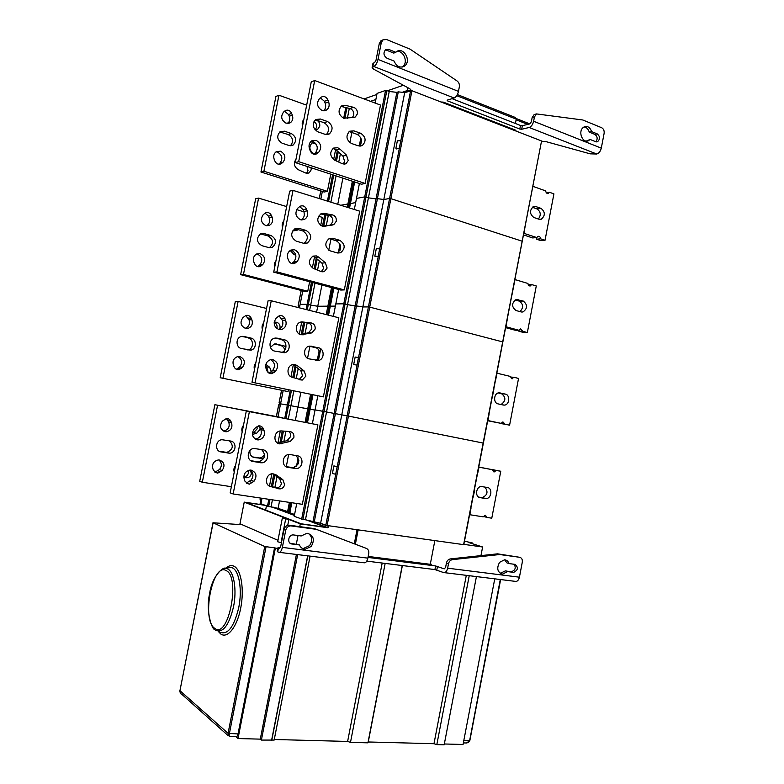 <?xml version="1.0" encoding="UTF-8"?>
<svg xmlns="http://www.w3.org/2000/svg" width="784" height="784" viewBox="0 0 784 784"><rect width="100%" height="100%" fill="white"/><g stroke="black" fill="none" stroke-linecap="round" stroke-linejoin="round"><path stroke-width="1.18" d="M266.05 546.801L229.359 733.697C229.016 735.882 229.104 736.823 229.634 736.529L236.004 736.705C236.876 736.901 237.552 735.98 238.022 733.942L274.527 547.859L264.747 546.507L213.111 522.791L242.207 524.731M274.527 547.859L277.82 548.545M179.948 690.694L228.066 733.334L229.349 736.529M235.925 736.705L238.022 738.548L260.288 739.136L261.395 740.067L274.155 740.076L310.092 556.14M274.273 739.498L347.626 741.439L350.487 742.37L367.941 742.83L368.264 741.978L433.983 743.712L436.825 744.614L444.175 744.8L476.427 576.583M444.332 743.987L463.06 744.477L494.753 578.837M181.741 694.252C181.261 694.506 180.643 693.428 179.908 691.018M463.834 740.419L469.498 740.576C469.195 742.252 467.832 743.036 465.412 742.958L463.364 742.899M436.825 744.614L469.234 575.701M433.983 743.712L466.304 575.338M368.264 741.978L402.378 565.538M367.941 742.83L402.221 565.529M350.487 742.37L385.16 563.412M347.626 741.439L382.19 563.039M271.813 740.018L307.798 555.856M271.587 740.331L307.642 555.836M261.395 740.067L297.675 554.611M260.288 739.136L296.421 554.455M238.022 738.548L275.341 548.232M366.324 548.379L314.502 528.641L288.992 525.172C286.425 525.378 284.759 526.848 284.014 529.592L280.672 546.644L279.427 548.261L278.036 547.487L277.252 551.475L278.643 552.269C280.251 552.612 281.495 550.995 282.367 547.399L285.719 530.298C286.474 527.544 288.14 526.064 290.717 525.858L316.285 529.337L366.324 548.379C368.274 549.31 369.088 551.034 368.754 553.533L367.853 558.139C367 561.569 365.687 563.108 363.903 562.755L279.369 552.357M452.407 559.639L499.682 554.533L519.625 557.277L497.546 553.837L450.359 558.914L452.407 559.639C450.398 560.031 449.085 561.403 448.487 563.755L447.644 568.175C446.811 571.448 445.43 572.908 443.519 572.536L434.924 569.576L366.775 561.128M444.381 572.643L515.176 581.346C517.195 581.728 518.616 580.336 519.429 577.191L522.291 562.177C522.595 559.472 521.703 557.836 519.625 557.277M513.647 572.379L507.532 571.595L502.475 574.143C497.399 572.271 496.429 568.331 499.584 562.324L504.533 559.796C506.699 560.001 508.208 561.266 509.061 563.588L515.01 564.372C518.567 567.44 518.106 570.105 513.647 572.379L505.376 570.86L500.241 573.378M450.359 558.914C448.34 559.296 447.037 560.658 446.439 563.01L445.596 567.41L444.224 568.87L435.62 565.95L368 557.424M293.647 534.962L293.245 534.933C288.208 534.58 286.856 543.577 291.883 543.978L299.439 544.949C300.556 547.565 302.467 548.996 305.172 549.231L311.228 546.458C315.041 539.588 313.649 535.178 307.044 533.218L301.193 535.962L293.647 534.962M314.502 528.641L316.285 529.337M278.036 547.487L280.447 547.399M368.186 556.434L431.67 564.48L430.396 563.725M514.186 564.264C516.146 567.9 515.245 570.36 511.491 571.634M504.631 559.805L506.905 562.873L509.061 563.588M497.546 553.837L499.682 554.533M505.376 570.86L507.532 571.595M299.439 544.949L290.1 543.224M308.357 533.375C312.375 536.717 312.738 540.823 309.455 545.713L303.418 548.467L302.124 548.271M307.945 520.194L327.996 527.74L328.584 525.741M273.43 507.209L294.461 515.127M464.657 541.195L472.419 542.979L468.891 542.567L482.611 546.997L464.05 544.39M482.611 546.997L480.964 555.621M434.846 540.637L430.279 564.304M358.161 529.886L355.377 544.204M357.034 529.729L354.299 543.792M305.113 549.202L303.976 549.055M327.996 527.74L300.292 523.888L299.762 526.613M298.008 535.541L296.352 544.027M277.967 540.323L239.973 523.761L244.236 502.123L264.433 505.082L261.033 503.769M300.292 523.888L288.884 519.459L282.309 518.165L277.683 541.773L281.436 542.704M282.309 518.165L286.866 518.675L244.236 502.123M271.793 506.925L294.392 515.441M306.221 519.9L325.664 527.22L301.095 523.8L246.313 502.583L265.178 505.337M288.884 519.459L287.738 525.339M260.935 503.759L260.778 504.543M265.619 510.061L266.452 505.817M541.205 140.816L411.933 90.728L390.873 198.666L389.57 198.489L390.873 198.666L369.715 307.112L368.421 306.907L369.715 307.112L348.449 416.069L347.165 415.824L483.13 443.048L541.528 141.081L463.834 544.606M411.933 90.728L404.701 92.571L383.817 199.518L377.418 198.636L383.817 199.518L389.57 198.489L383.817 199.518L362.845 306.946L356.455 305.897L362.845 306.946L368.421 306.907L362.845 306.946L341.765 414.873L347.165 415.824L335.405 413.648L341.765 414.873L320.597 523.3L327.095 525.525L463.991 544.684M398.282 91.865L396.88 92.345L376.055 198.881L368.421 197.833L376.055 198.881L355.142 305.907L347.528 304.662L355.142 305.907L334.131 413.433L326.536 411.972L335.405 413.648L398.282 91.865L404.701 92.571L411.022 90.091L409.787 88.739L373.527 69.09L372.135 67.551L373.87 66.513C375.742 65.444 377.114 63.083 378.006 59.417L381.289 42.669L382.994 39.857L386.522 39.504L410.081 49.157L457.082 80.977C458.914 82.418 459.669 84.378 459.336 86.867L458.464 91.385C457.601 94.884 456.161 97.098 454.152 98.029L373.87 66.513M296.744 503.475L294.225 516.333L302.918 519.42L324.037 411.473L326.536 411.972L389.227 91.493L396.88 92.345M389.227 91.493L386.826 90.581L365.991 197.058L368.421 197.833L364.727 196.882L365.991 197.058L345.068 304.016L347.528 304.662L343.794 303.81L345.068 304.016L324.037 411.473L315.07 409.885L326.536 411.972L305.446 519.782L320.597 523.3M312.836 394.881L310.033 409.209L315.031 410.081L310.121 409.228M310.023 409.248L307.749 408.797L310.023 409.248M300.85 392.392L297.969 407.082L290.913 405.73L307.749 408.797L310.572 394.411M285.895 418.666L288.522 405.259L290.913 405.73L293.824 390.932M284.719 418.44L287.356 405.034L288.522 405.259L280.564 403.838L283.142 390.736M268.834 499.31L267.471 506.209L260.925 503.73L262.003 498.281M278.006 416.863L280.564 403.838L287.356 405.034L290.266 390.187M271.333 486.56L273.714 474.447M279.721 443.871L279.849 443.195M279.976 442.578L282.25 430.984M269.48 486.051L271.891 473.791M277.928 443.078L280.309 430.965M282.838 418.078L214.885 404.701L282.887 417.823M267.471 506.209L268.647 506.464L270.019 499.486M272.489 486.884L274.782 475.212M281.26 442.225L283.455 431.073M268.647 506.464L278.095 508.355L289.825 512.315M289.855 512.687L294.578 514.529M302.918 519.42L305.446 519.782M312.355 423.762L317.804 395.91M301.664 519.145L343.794 303.81L335.826 303.918L343.794 303.81L364.727 196.882L356.485 198.421L364.727 196.882L385.552 90.444L377.055 93.414L375.164 103.076M317.902 424.85L246.303 411.041L317.902 424.85L302.35 504.318L233.142 493.969L249.381 411.659M337.169 466.647L333.896 465.902L332.416 473.497L335.679 474.251L337.169 466.647L333.896 465.902M473.085 497.34L474.673 490.284M290.305 454.573L288.884 454.514C282.142 454.798 281.142 466.568 287.806 467.333L296.293 468.607C303.045 468.479 304.212 456.66 297.548 455.827L290.305 454.573M262.993 449.81L253.898 448.448C246.97 448.86 246.098 460.708 252.928 461.492L261.827 462.805C268.775 462.57 269.843 450.663 262.993 449.81M253.967 481.307C257.328 476.113 256.417 472.399 251.223 470.145L249.91 470.086C244.931 471.409 243.079 474.643 244.363 479.788L245.127 481.503L249.351 484.159L253.967 481.307L250.89 480.259L246.303 483.101L249.351 484.159M254.457 428.583C251.076 433.738 251.997 437.501 257.191 439.844L258.887 439.893C263.561 438.452 265.266 435.267 264.002 430.338L263.248 428.613C262.238 426.594 260.651 425.683 258.475 425.888L254.457 428.583M275.86 474.712L272.411 473.742C265.796 473.801 264.1 485.12 270.5 486.521L279.927 488.932C282.377 488.657 283.945 487.217 284.631 484.62L282.818 479.632L275.86 474.712L272.705 473.732L279.614 478.612L281.417 483.571C280.731 486.158 279.173 487.579 276.732 487.854L269.196 485.972M281.417 430.935L280.3 430.965C273.655 431.523 272.95 443.019 279.506 443.842L290.315 441.431L293.902 437.374C294.196 434.062 292.873 432.111 289.913 431.523L281.417 430.935M246.303 411.041L230.163 492.842L233.142 493.969M295.911 455.543C300.399 460.806 299.429 464.834 293.02 467.656L285.895 466.607M261.572 449.565C266.217 454.857 265.257 458.963 258.71 461.874L250.949 460.747M250.4 470.077C253.614 473.105 253.781 476.496 250.89 480.259M258.475 425.888L260.866 429.612C262.13 434.512 260.435 437.678 255.78 439.099L255.31 439.138M288.6 431.425C290.286 432.641 290.972 434.365 290.639 436.61L287.062 440.647L277.605 443.107M214.885 404.701L199.724 481.268L202.331 482.258L231.378 486.707M202.331 482.258L217.58 405.24M249.969 450.477C249.518 454.24 250.949 456.602 254.29 457.562L263.708 458.542M230.614 441.029L221.96 439.716C215.375 440.079 214.571 451.163 221.068 451.927L229.536 453.201C236.141 453.015 237.131 441.853 230.614 441.029M222.097 470.498C225.292 465.657 224.41 462.168 219.471 460.032L218.217 459.973C213.483 461.178 211.739 464.206 212.964 469.038L213.699 470.645L217.717 473.154L222.097 470.498L219.402 469.587L214.914 472.223M222.44 421.106C219.246 425.928 220.128 429.446 225.077 431.67L226.684 431.719C231.133 430.387 232.75 427.407 231.525 422.792L230.81 421.165C229.839 419.273 228.33 418.411 226.262 418.597L222.44 421.106M235.553 465.539C233.926 467.529 233.495 469.724 234.259 472.105M243.785 477.133L246.833 477.789C249.165 477.534 250.655 476.202 251.301 473.771L250.566 470.086M243.481 425.349C241.864 427.319 241.433 429.505 242.187 431.906M252.389 434.405L256.613 433.278L260.023 429.485L260.072 427.799M264.571 454.122C263.532 456.425 261.836 457.709 259.504 457.964L252.536 456.915M229.438 440.814C233.936 445.782 233.064 449.644 226.801 452.388L219.255 451.27M218.814 459.973C221.97 462.805 222.176 466.01 219.402 469.587M226.38 418.578L228.781 422.155C229.996 426.751 228.389 429.701 223.959 431.024L223.391 431.063M248.361 470.42L248.479 472.85C247.832 475.261 246.352 476.594 244.03 476.848L243.795 476.839M257.025 426.359L257.152 428.819L253.761 432.592L252.379 432.954M477.623 473.712L478.985 467.195L492.234 469.655L478.906 467.068M471.008 508.169L469.851 514.735L483.179 516.842L485.306 515.264L487.187 517.469L491.774 518.195L500.77 471.243L492.244 469.812M478.593 497.036L485.355 498.506L480.043 497.615C474.634 497.007 475.986 486.335 481.445 486.531L487.462 487.521C492.852 488.177 491.421 498.83 485.972 498.555L485.355 498.506M484.894 487.07C488.403 491.784 487.491 495.292 482.16 497.585L481.543 497.536M492.234 469.655L494.243 471.919L496.213 470.39L500.77 471.243M492.362 469.567L496.213 470.39M487.187 517.469L483.405 516.411M369.715 307.112L502.573 341.873L369.715 307.112M355.142 305.907L356.455 305.897L355.142 305.907M333.749 288.169L330.221 306.162L335.395 306.093L330.309 306.221M330.133 306.632L327.869 306.162L330.133 306.632M321.92 285.013L317.755 306.26L310.68 305.084L317.755 306.26L327.869 306.162L331.514 287.571M307.269 309.827L308.318 304.486L310.68 305.084L314.982 283.161M306.113 309.533L307.142 304.29L308.318 304.486L300.125 304.378L302.781 290.874M299.439 307.857L300.125 304.378L307.142 304.29L311.473 282.23M292.765 377.496L295 366.099M301.232 334.376L303.594 322.342M288.051 391.579L220.226 377.731L288.051 391.579L288.394 389.805M290.962 376.771L293.373 364.501M299.341 334.121L301.703 322.106M288.287 419.126L290.913 405.73L288.522 405.259L291.442 390.432M293.902 377.878L296.058 366.922M302.506 334.092L304.78 322.498M295.343 420.479L297.969 407.082L307.749 408.797L305.094 422.36M313.022 521.448L334.131 413.433L335.405 413.648L314.247 521.909M327.095 525.525L348.449 416.069L483.13 443.048L463.609 544.664M333.376 316.393L338.649 289.472M323.38 396.871L251.987 382.239L323.38 396.871L338.855 317.775L271.254 300.762L268.05 300.831L251.987 382.239M353.672 364.599L356.985 365.079L358.464 357.504L355.152 357.043L353.672 364.599L356.985 365.079M492.538 396.087L493.891 389.06M255.094 382.68L271.254 300.762M311.571 346.165L308.994 346.214C303.085 347.479 303.173 357.867 309.082 358.866L318.627 360.464C324.566 359.337 324.654 348.89 318.716 347.831L309.827 346.058M284.621 339.884L277.222 338.159L274.351 338.247C268.383 339.717 268.657 350.056 274.674 351.085L284.749 352.702C290.766 351.399 290.678 340.962 284.621 339.884L274.704 338.159M275.664 371.077C278.996 366.04 278.104 362.247 272.979 359.699L270.333 359.758C266.305 361.473 264.923 364.57 266.188 369.029L266.942 370.793C268.079 373.037 269.823 373.968 272.166 373.576L275.664 371.077L272.469 370.714L269.079 373.174M276.233 318.059C272.901 323.067 273.792 326.899 278.918 329.545L281.848 329.437C285.621 327.673 286.885 324.645 285.65 320.352L284.915 318.569C283.651 316.089 281.77 315.158 279.251 315.776L276.233 318.059M297.283 365.638L295.078 364.599L292.608 364.629C286.826 365.736 286.327 375.663 291.971 377.231L302.252 380.073L305.927 376.085L304.143 370.969L297.283 365.638L293.98 365.315L300.811 370.616L302.595 375.703L299.076 379.623M302.84 321.891L300.556 322.106C294.804 323.586 295.117 333.729 300.938 334.778L311.865 332.877L315.148 329.055C315.452 325.742 314.139 323.714 311.228 322.949L301.713 321.871M318.627 360.464L315.237 360.17C321.156 359.052 321.234 348.664 315.325 347.606L309.151 346.175M281.378 339.707C287.405 340.785 287.493 351.154 281.495 352.447L281.113 352.535M270.676 359.68C275.037 362.58 275.635 366.255 272.469 370.714M279.045 315.854L282.397 320.293C283.622 324.566 282.367 327.575 278.614 329.329L278.398 329.388M292.775 364.599L293.98 365.315M300.899 322.008L307.857 322.881C310.758 323.635 312.061 325.664 311.767 328.947L308.494 332.749L300.301 334.582M222.95 378.123L238.12 301.448L266.55 308.465M286.013 346.979L283.475 345.568L274.194 344.039L270.431 347.39M250.949 338.08L243.893 336.463L241.158 336.542C235.484 337.914 235.768 347.596 241.501 348.566L251.096 350.095C256.829 348.88 256.711 339.1 250.949 338.08L241.599 336.434M242.491 367.294C245.647 362.58 244.784 359.033 239.904 356.632L237.385 356.691C233.563 358.288 232.25 361.179 233.465 365.354L234.191 367.01C235.278 369.117 236.935 369.989 239.169 369.627L242.491 367.294L239.688 366.971L236.337 369.303M242.903 317.638C239.737 322.332 240.6 325.909 245.49 328.398L248.283 328.3C251.86 326.644 253.065 323.812 251.88 319.794L251.174 318.118C249.969 315.805 248.165 314.923 245.764 315.501L242.903 317.638M255.79 362.972C254.183 364.903 253.751 367.079 254.496 369.519M271.391 371.753L269.627 367.245L265.884 364.384M263.689 322.969C262.081 324.86 261.65 327.036 262.395 329.496M280.025 327.957C280.3 324.85 279.045 322.949 276.262 322.234L274.224 321.979M220.226 377.731L235.318 301.507L238.12 301.448M284.641 352.731C285.151 348.988 283.769 346.538 280.486 345.372L274.429 343.98M248.097 337.933C253.84 338.943 253.947 348.664 248.244 349.87L247.793 349.968M237.836 356.593C242.089 359.268 242.707 362.737 239.688 366.971M245.696 315.531L249.018 319.745C250.204 323.743 249.008 326.565 245.441 328.202L245.108 328.29M265.629 366.118L266.697 366.932L268.177 372.527M274.175 322.381C276.399 323.429 277.36 325.252 277.046 327.869L276.85 328.584M501.143 423.301L509.59 425.193L505.072 424.222L502.916 421.9L501.113 423.37L487.952 420.557L489.098 414.011M487.795 420.773L501.113 423.37M501.064 404.544C505.945 400.898 506.092 397.272 501.476 393.666L498.291 392.931M509.59 425.193L518.557 378.417L514.059 377.329L511.589 378.672M495.694 379.691L497.046 373.204L510.129 376.379L512.393 378.741M503.289 405.044L498.046 403.868C493.067 403.054 493.744 393.215 498.81 392.823L505.386 394.097C510.355 394.95 509.59 404.789 504.533 405.103L503.289 405.044M510.208 376.996L514.059 377.329M505.072 424.222L501.172 423.634M390.873 198.666L521.928 241.129L390.873 198.666M376.055 198.881L377.418 198.636L376.055 198.881M354.564 181.947L350.33 203.575L355.671 202.566L350.409 203.673M350.154 204.457L347.9 203.967L350.154 204.457M347.253 207.29L347.9 203.967L340.756 205.261L347.9 203.967L352.359 181.222M314.129 268.755L316.187 258.25M322.469 226.282L324.743 214.698M307.769 291.246L304.662 291.364L240.639 274.655L243.471 274.439L307.769 291.246L309.631 281.74M312.346 267.922L314.511 256.907M320.695 225.469L322.283 217.364L318.5 216.227M309.631 310.415L310.68 305.084L308.318 304.486L312.63 282.534M315.256 269.206L317.226 259.132M323.655 226.439L325.919 214.914M316.589 312.169L317.755 306.26L327.869 306.162L326.213 314.59M354.319 209.495L359.405 183.525M344.313 289.913L340.795 290.051L273.714 272.156L276.938 271.911L344.313 289.913L359.719 211.18L293.02 190.385L289.698 191.129L273.714 272.156M374.83 256.201L378.192 256.417L379.662 248.871L376.3 248.685L374.83 256.201L378.192 256.417M511.903 295.274L513.255 288.277M276.938 271.911L293.02 190.385M332.749 238.258L329.26 238.473C324.39 242.962 324.723 247.097 330.27 250.9L337.326 252.918L340.628 252.742C345.597 248.352 345.313 244.216 339.795 240.325L332.749 238.258L329.26 238.699L336.277 240.747C341.657 244.392 342.049 248.459 337.443 252.948M306.162 230.467L298.851 228.33L295.019 228.624C290.217 233.25 290.648 237.434 296.323 241.198L303.633 243.285L307.259 243.04C312.179 238.512 311.807 234.318 306.162 230.467L302.791 230.957L294.892 228.693M297.263 261.366C300.556 256.476 299.684 252.615 294.627 249.773L290.962 250.037C287.738 251.938 286.719 254.849 287.914 258.789L288.659 260.602C290.031 263.287 292.03 264.228 294.647 263.434L297.263 261.366L293.941 261.67L291.707 263.551M297.91 208.054C294.608 212.915 295.49 216.815 300.546 219.755L304.398 219.451C307.426 217.55 308.367 214.698 307.201 210.876L306.475 209.044C304.996 206.153 302.889 205.202 300.164 206.212L297.91 208.054M318.608 257.074L316.432 255.907L312.983 256.113C308.102 260.249 308.22 264.365 313.345 268.442L321.303 271.627L324.272 271.646L327.124 268.059L325.37 262.807L318.608 257.074L315.188 257.407L321.92 263.101L323.665 268.314L321.362 271.646M324.164 213.366L320.999 213.787C316.334 218.334 316.756 222.48 322.263 226.223L333.759 224.655L336.307 221.245C336.601 217.923 335.317 215.806 332.445 214.885L324.164 213.366L320.715 213.954L328.947 215.463C331.818 216.384 333.092 218.491 332.798 221.784L330.27 225.184L323.733 226.439M302.791 230.957C308.357 234.69 308.778 238.836 304.035 243.383M290.913 250.057L291.315 250.155C296.342 252.977 297.214 256.819 293.941 261.67M299.645 206.525L303.094 209.671L303.82 211.494C304.956 215.169 304.094 217.972 301.232 219.912M312.816 256.192L315.188 257.407M243.471 274.439L258.583 198.107L286.65 206.594M296.675 209.622L303.947 211.827M290.178 250.459L294.245 254.682L295.803 255.114M271.195 235.592L264.228 233.603L260.572 233.897C256.015 238.228 256.437 242.148 261.846 245.657L268.824 247.597L272.273 247.362C276.948 243.109 276.595 239.189 271.195 235.592L268.236 236.023L260.572 233.897M262.797 264.531C265.923 259.955 265.08 256.339 260.259 253.693L256.76 253.938C253.693 255.721 252.732 258.455 253.879 262.14L254.594 263.836C255.907 266.354 257.818 267.226 260.308 266.482L262.797 264.531L259.876 264.806L257.632 266.629M263.277 214.63C260.141 219.187 260.994 222.832 265.815 225.576L269.49 225.282C272.371 223.489 273.253 220.814 272.146 217.246L271.44 215.531C270.019 212.827 268.01 211.945 265.413 212.895L263.277 214.63M275.939 260.866C274.341 262.718 273.91 264.884 274.655 267.373M283.798 221.029C282.211 222.852 281.779 225.018 282.514 227.527M292.471 231.074L298.253 229.634M240.639 274.655L255.662 198.764L258.583 198.107M268.236 236.023C273.596 239.581 273.969 243.481 269.343 247.715L272.273 247.362M256.838 253.908L257.348 254.026C262.15 256.662 262.993 260.249 259.876 264.806M265.041 213.111L268.471 216.08L269.177 217.785C270.274 221.294 269.422 223.94 266.599 225.733M296.176 229.026L294.441 230.535L292.52 230.996M518.714 330.27L518.9 331.23L523.349 332.436L527.348 332.553L522.879 331.338L520.488 328.927L518.969 330.28L505.964 326.752L507.111 320.235M505.69 327.663L515 330.182L518.969 330.28M519.949 311.611C523.683 307.642 523.447 304.143 519.243 301.105L515.166 299.929M527.348 332.553L536.276 285.964L531.836 284.631L529.7 285.944M513.677 286.042L515.029 279.594L527.946 283.465C528.181 285.239 529.014 286.062 530.445 285.915M521.144 311.954L515.97 310.493C511.413 306.769 511.482 303.114 516.166 299.517L523.242 301.046C527.759 304.819 527.661 308.465 522.948 311.993L521.144 311.954M528.269 284.759L531.836 284.631M522.879 331.338L518.9 331.23M386.826 90.581L385.552 90.444M370.469 101.332L375.859 99.499M320.832 199.048L322.332 191.433M327.418 201.106L332.592 174.763M335.395 160.514L337.277 150.9M343.696 118.237L345.803 107.545M327.398 191.345L324.194 192.021L260.954 172.029L263.904 171.226L327.398 191.345L330.77 174.175M333.641 159.583L335.63 149.46M328.555 201.459L333.729 175.136M336.503 161.034L338.306 151.841M344.862 118.462L346.959 107.82M365.148 183.446L361.512 184.211L295.333 162.592L298.684 161.671L365.148 183.446L380.495 105.066L314.698 80.527L311.248 81.938L295.333 162.592M395.9 148.313L396.537 148.95L399.301 148.245L400.761 140.748L397.361 140.826L395.9 148.313L399.301 148.245M531.189 194.902L532.532 187.935M298.684 161.671L314.698 80.527M353.819 130.85L349.674 131.212C345.597 135.72 346.165 139.797 351.35 143.433L358.317 145.844L362.286 145.53C366.451 141.1 365.952 137.024 360.777 133.309L353.819 130.85L349.037 131.663M327.594 121.559L320.382 119.011L315.883 119.491C311.914 124.117 312.571 128.223 317.863 131.82L325.076 134.319L329.398 133.907C333.474 129.36 332.867 125.244 327.594 121.559L324.096 122.716L316.099 120.05C318.814 121.05 320.029 123.098 319.754 126.214L317.853 129.066L316.275 129.576M318.765 152.165C322.018 147.431 321.156 143.492 316.177 140.365L311.787 140.806C309.18 142.757 308.426 145.51 309.533 149.058L310.268 150.93C311.846 154.007 314.021 154.967 316.795 153.811L318.765 152.165L315.315 153.135L314.031 154.272M319.49 98.568C316.217 103.272 317.079 107.251 322.067 110.485L326.565 110.015C329.035 108.084 329.731 105.389 328.653 101.91L327.937 100.029C326.271 96.765 324.017 95.795 321.185 97.138L319.49 98.568M339.835 149.009L337.688 147.715L333.523 148.098C329.476 152.272 329.839 156.29 334.621 160.161L342.471 163.787L346.009 163.719L348.214 160.524L346.499 155.144L339.835 149.009L336.287 149.989L342.931 156.085L344.646 161.426L343.216 164.052M345.391 105.34L341.599 105.948C337.698 110.495 338.335 114.562 343.5 118.168L353.888 117.473L355.368 116.953L357.357 113.925C357.661 110.603 356.397 108.398 353.555 107.32L345.391 105.34L341.814 106.585L349.948 108.545C352.771 109.623 354.035 111.808 353.741 115.101L352.369 117.649M359.307 146.079C362.727 141.522 362.002 137.621 357.141 134.368L350.213 131.928M324.096 122.716C329.104 126.008 329.888 129.968 326.428 134.603M311.336 141.12L312.738 141.404C317.696 144.521 318.559 148.431 315.315 153.135M320.352 97.824L324.439 101.312L325.154 103.184C326.154 106.261 325.654 108.8 323.655 110.799M332.994 148.45L336.287 149.989M340.952 106.448L341.814 106.585M263.904 171.226L278.947 95.227L306.662 105.164M313.855 141.924L312.453 142.463C308.582 146.706 309.131 150.508 314.09 153.889L314.355 153.978M291.354 133.545L284.474 131.193L280.182 131.673C276.409 136.024 277.046 139.866 282.103 143.198L288.992 145.501L293.098 145.089C296.979 140.806 296.391 136.965 291.354 133.545L288.277 134.554L279.79 131.947M283.014 162.229C286.101 157.78 285.278 154.105 280.515 151.194L276.331 151.645C273.851 153.478 273.146 156.055 274.204 159.368L274.91 161.112C276.429 163.993 278.506 164.875 281.142 163.778L283.014 162.229L279.986 163.082L278.653 164.258M283.563 112.073C280.456 116.493 281.289 120.207 286.052 123.206L290.345 122.735C292.687 120.922 293.353 118.384 292.314 115.14L291.628 113.386C290.021 110.338 287.875 109.446 285.18 110.72L283.563 112.073M295.999 159.191C293.353 163.297 294.069 166.776 298.165 169.648L305.662 173.009L309.043 172.931L311.15 169.922L311.121 167.756M303.829 119.531C302.252 121.295 301.83 123.451 302.546 126.008M314.962 129.742L317.853 129.066M260.954 172.029L275.919 96.461L278.947 95.227M311.973 142.786L316.021 143.991M288.277 134.554C293.128 137.69 293.843 141.424 290.423 145.765M276.017 151.851L277.497 152.116C282.24 155.007 283.063 158.662 279.986 163.082M284.514 111.259L288.551 114.513L289.237 116.267C290.217 119.207 289.708 121.618 287.718 123.49M306.985 166.404L308.004 170.716L306.524 173.293M314.012 121.549C316.03 122.872 316.883 124.774 316.569 127.253L315.197 129.713M536.08 237.611L536.55 239.198L540.95 240.639L545.027 240.276L540.617 238.826C540.362 236.964 539.5 236.131 538.02 236.337L536.756 237.552L523.918 233.328L525.055 226.821M523.506 234.916L532.699 237.934L536.756 237.552M538.363 219.03C541.264 215.012 540.793 211.641 536.942 208.897L532.326 207.299M545.027 240.276L553.925 193.873L549.535 192.305L547.732 193.55M532.62 188.023L532.944 186.347L545.703 190.924C545.978 192.864 546.879 193.707 548.379 193.462M538.941 219.226L533.826 217.491C529.484 213.885 529.386 210.259 533.532 206.604L535.913 206.594L541.019 208.368C545.331 212.013 545.399 215.639 541.215 219.236L538.941 219.226M546.35 192.776L549.535 192.305M540.617 238.826L536.55 239.198M535.394 114.199L534.218 114.493L536.501 113.925L534.453 116.924L533.62 121.255C532.777 124.587 531.287 126.665 529.171 127.478L521.693 129.252L519.792 129.037L447.478 100.862L447.096 100.176L454.152 98.029M541.509 141.198L546.174 141.679L590.205 153.84L596.751 154.017C598.956 153.301 600.475 151.341 601.299 148.147L604.111 133.398C604.415 130.693 603.582 128.792 601.622 127.704L582.826 119.991L536.501 113.925M441.059 102.008L443.332 102.126L515.392 130.075L515.921 130.507L515.284 130.771M597.555 141.698L595.722 141.708L590.107 139.464L588.392 140.718C582.953 143.492 578.024 132.584 582.669 127.978L584.305 126.773C587.647 125.783 590.087 127.39 591.606 131.604L597.222 133.878C600.152 136.475 600.26 139.082 597.555 141.698L596.604 141.894M534.218 114.493L532.169 117.492L531.336 121.804L529.857 123.882L522.379 125.685L520.478 125.469L452.054 98.666M388.717 49.402L385.591 49.715C383.072 52.851 383.533 55.693 386.992 58.232L394.097 61.074C396.488 66.473 399.889 68.198 404.279 66.248L405.191 65.513C411.394 60.005 403.201 46.638 396.606 51.626L395.812 52.283L388.717 49.402L386.698 50.235L393.784 53.096L395.812 52.283M382.71 40.082L380.985 40.719L379.289 43.532L376.016 60.221L374.634 62.583L372.9 63.641L372.135 67.532M584.002 126.93C586.51 127.282 588.255 129.007 589.245 132.114L594.84 134.378C597.506 136.445 597.849 138.905 595.86 141.757M590.107 139.464L586.334 141.051M591.606 131.604L589.245 132.114M385.258 49.98L386.698 50.235M396.694 51.568C403.26 49.97 408.366 61.701 403.143 66.287L402.133 67.081M409.64 90.915L407.043 90.63L402.907 92.032M457.376 94.57L515.235 117.443L516.244 119.148L515.411 123.48M514.226 129.625L514.088 130.311M515.235 117.443L514.608 117.198M212.993 522.693L179.957 690.616L213.111 522.791M238.022 733.942L228.066 733.334L264.747 546.507M218.266 631.404L220.784 634.011C227.546 638.931 237.072 626.945 240.698 608.198C244.432 589.519 241.158 569.782 234.142 566.303L234.142 566.303C231.417 564.941 228.595 565.617 225.665 568.331M500.29 579.523L469.704 740.302M218.844 631.238L219.912 632.129C227.683 635.295 233.965 627.131 238.738 607.639C242.364 590.029 239.238 571.026 232.574 567.949L230.682 567.322L226.792 568.175M222.627 568.978L225.959 568.361L227.742 568.959C234.053 571.918 236.964 590.048 233.514 606.836C228.957 625.426 223.009 633.237 215.669 630.248M214.777 628.356L214.787 628.356C201.086 620.203 212.611 561.903 226.164 570.605L226.164 570.605C240.825 576.818 228.467 639.597 214.787 628.356M447.644 568.175L519.429 577.191M448.487 563.755L446.439 563.01M437.501 566.371L436.806 569.997M434.924 569.576L435.62 565.95M282.367 547.399L367.853 558.139M289.521 525.211L291.246 525.897M285.719 530.298L284.014 529.592M278.496 547.849L277.712 551.848M513.481 572.359L511.325 571.614M290.158 543.234L291.883 543.978M328.28 526.309L319.95 523.202M261.395 501.339L260.709 501.084L260.053 504.435M285.68 519.008L281.044 542.655M271.058 506.817L272.43 499.839M274.851 487.53L276.968 476.75M283.886 441.51L285.905 431.239M288.659 454.544L286.278 466.676M279.555 500.907L278.095 508.355M287.542 511.893L289.404 502.377M296.509 466.166L298.136 457.866M311.738 394.656L306.27 422.586M298.841 460.463L298.155 463.971M290.59 502.554L288.708 512.148M312.934 394.901L307.465 422.811M291.805 502.74L289.835 512.756M325.811 525.241L410.63 90.581M286.621 466.98L287.806 467.333M295.058 468.548L291.795 467.597M260.445 462.746L257.338 461.815M251.595 461.09L252.928 461.492M249.537 481.621L252.605 482.679M260.866 429.612L264.002 430.338M263.248 428.613L260.121 427.897M269.931 486.335L270.5 486.521M278.673 488.785L275.488 487.707M279.614 478.612L282.818 479.632M278.732 442.921L281.946 443.724M290.315 441.431L287.062 440.647M253.154 457.229L254.29 457.562M261.199 458.738L258.338 457.905M228.222 453.142L225.498 452.329M219.804 451.545L221.068 451.927M218.119 470.861L220.804 471.782M228.781 422.155L231.525 422.792M230.81 421.165L228.066 420.538M245.637 477.642L243.785 477.015M256.613 433.278L253.761 432.592M479.445 497.458L480.043 497.615M279.565 404.181L278.741 404.858L276.438 416.559M280.309 405.142L278.741 404.867M279.672 404.172L280.476 404.309M260.415 498.046L260.043 499.918L261.572 500.486M260.063 499.859L260.66 500.878L259.974 504.426M261.435 501.172L260.66 500.878M296.225 378.662L298.204 368.588M305.094 333.514L307.201 322.802M309.886 346.342L307.553 358.259M317.51 359.003L319.127 350.742M332.671 287.875L327.379 314.884M320.734 348.772L318.431 360.503M333.847 288.198L328.555 315.178M315.325 347.606L318.716 347.831M277.222 338.159L275.262 338.051M271.127 372.008L274.322 372.38M282.397 320.293L285.65 320.352M284.915 318.569L281.652 318.529M300.811 370.616L304.143 370.969M300.566 334.68L303.339 334.788M307.857 322.881L311.228 322.949M311.601 332.945L308.239 332.808M276.654 344L274.988 343.892M280.486 345.372L283.475 345.568M243.893 336.463L242.031 336.365M238.405 368.186L241.207 368.509M249.018 319.745L251.88 319.794M251.174 318.118L248.312 318.079M266.697 366.932L269.627 367.245M274.194 322.195L276.262 322.234M501.476 393.666L505.386 394.097M500.153 392.882L499.281 392.794M298.645 307.446L298.145 307.524M281.583 390.412L279.153 402.751L280.731 403.025M279.153 402.76L280.554 403.907L279.761 403.75M317.549 270.117L319.353 260.925M326.203 226.017L328.3 215.345M330.917 239.179L328.751 250.204M338.423 252.321L340.031 244.098M353.496 181.594L348.39 207.642M340.717 246.803L340.031 250.282M354.662 181.976L349.556 208.005M336.277 240.747L339.795 240.325M298.851 228.33L295.519 228.84M292.608 262.895L295.931 262.601M303.82 211.494L307.201 210.876M306.475 209.044L303.094 209.671M321.92 263.101L325.37 262.807M328.947 215.463L332.445 214.885M332.798 224.959L329.309 225.478M264.228 233.603L261.297 234.053M258.612 265.962L261.533 265.698M269.177 217.785L272.146 217.246M271.44 215.531L268.471 216.08M296.597 230.359L293.52 230.819M519.243 301.105L523.242 301.046M518.067 299.557L515.921 299.586M301.232 290.472L298.185 305.985L299.811 305.966M298.175 306.054L299.566 307.21M299.606 307.005L298.694 306.995L298.096 306.005L301.164 290.452M330.887 202.184L336.052 175.89M338.766 162.072L340.393 153.762M347.371 118.257L349.311 108.388M351.849 132.506L349.86 142.649M342.892 178.135L337.757 204.33M359.248 146.079L360.846 137.945M361.512 140.708L360.836 144.168M357.141 134.368L360.777 133.309M320.382 119.011L316.922 120.187M314.061 154.281L317.442 153.331M325.154 103.184L328.653 101.91M327.937 100.029L324.439 101.312M342.931 156.085L346.499 155.144M349.948 108.545L353.555 107.32M314.776 142.58L313.247 143.041M284.474 131.193L281.427 132.231M278.732 164.179L281.76 163.337M289.237 116.267L292.314 115.14M291.628 113.386L288.551 114.513M314.707 120.52L316.099 120.05M536.942 208.897L541.019 208.368M535.913 206.594L532.689 207.025M320.803 190.943L319.304 198.577M596.751 154.017L529.171 127.478M533.62 121.255L601.299 148.147M534.453 116.924L532.169 117.492M522.379 125.685L521.693 129.252M519.792 129.037L520.478 125.469M447.644 100.009L447.478 100.862M378.006 59.417L458.464 91.385M381.289 42.669L379.289 43.532M373.547 63.024L372.782 66.944M410.316 90.689L410.591 89.278M594.84 134.378L597.222 133.878M527.769 124.391L516.117 119.795M516.244 119.148L456.749 95.668M407.043 90.63L407.915 87.73M179.859 690.41L179.801 690.851C180.173 693.007 180.732 694.095 181.457 694.124M228.173 735.676L181.79 694.271M466.607 742.997L469.861 740.488L500.633 579.562M214.885 629.63C212.052 629.983 205.535 611.285 209.553 593.998C211.935 575.985 223.528 566.107 225.959 568.361L226.929 568.145M288.992 525.172L290.717 525.858M502.475 574.143L500.329 573.388M305.172 549.231L303.418 548.467M472.291 543.665L472.419 542.979M310.033 409.209L307.367 422.801M291.707 502.72L289.747 512.697M296.293 468.607L293.02 467.656M261.827 462.805L258.71 461.874M258.887 439.893L255.78 439.099M279.927 488.932L276.732 487.854M281.084 443.891L277.879 443.087M262.375 458.797L259.504 457.964M229.536 453.201L226.801 452.388M217.717 473.154L215.032 472.223M226.684 431.719L223.959 431.024M246.833 477.789L244.03 476.848M494.243 471.919L493.41 471.743M485.972 498.555L482.16 497.585M276.36 416.549L278.663 404.848L280.466 404.348M260.337 498.036L260.327 500.731M330.221 306.162L328.467 315.158M284.749 352.702L281.495 352.447M272.166 373.576L269.157 373.213M281.848 329.437L278.614 329.329M302.252 380.073L299.312 379.711M311.865 332.877L308.494 332.749M251.096 350.095L248.244 349.87M239.169 369.627L236.376 369.293M248.283 328.3L245.441 328.202M504.533 405.103L502.358 404.838M299.527 307.436L298.116 307.524M281.505 390.403L279.075 402.741L279.555 403.672M350.33 203.575L349.468 207.976M340.628 252.742L337.796 253.026M307.259 243.04L304.212 243.412M294.647 263.434L292.109 263.659M304.398 219.451L301.448 219.941M324.272 271.646L321.91 271.813M333.759 224.655L330.27 225.184M260.308 266.482L257.887 266.697M269.49 225.282L266.678 225.743M297.508 230.075L294.441 230.535M522.948 311.993L521.301 311.993M362.286 145.53L360.081 146.128M329.398 133.907L327.085 134.613M316.795 153.811L314.864 154.35M326.565 110.015L324.38 110.779M346.009 163.719L344.156 164.179M355.368 116.953L353.711 117.492M293.098 145.089L290.903 145.765M281.142 163.778L279.3 164.297M290.345 122.735L288.257 123.47M309.043 172.931L307.269 173.372M541.215 219.236L539.755 219.402M319.235 198.558L320.734 190.924M380.985 40.719L382.994 39.857M588.392 140.718L586.667 141.071M404.279 66.248L402.231 67.012M364.031 98.931L376.849 94.462M387.394 90.797L403.348 85.25M529.788 123.901L516.215 118.541"/></g></svg>
